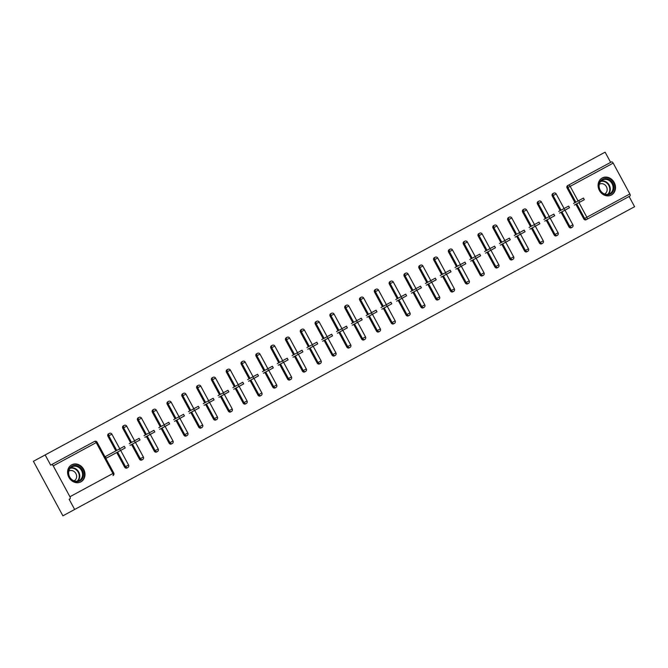 <?xml version="1.0" encoding="UTF-8"?>
<svg xmlns="http://www.w3.org/2000/svg" width="668" height="668" viewBox="0 0 668 668"><rect width="100%" height="100%" fill="white"/><g stroke="black" fill="none" stroke-linecap="round" stroke-linejoin="round"><path stroke-width="1" d="M80.886 481.853A9.669 8.417 61.6 0 0 83.692 469.337A9.669 8.417 61.6 0 0 71.685 464.836A9.669 8.417 61.6 0 0 68.888 477.344A9.669 8.417 61.6 0 0 80.886 481.853M611.404 195.006A9.669 8.417 61.6 0 0 614.209 182.489A9.669 8.417 61.6 0 0 602.202 177.989A9.669 8.417 61.6 0 0 599.396 190.497A9.669 8.417 61.6 0 0 611.404 195.006M74.649 509.467L69.138 499.272L69.998 498.804A1.862 0.918 -118.4 0 0 69.923 496.733L53.231 465.863A1.862 0.918 -118.4 0 0 51.536 464.669L50.676 465.128L45.165 454.933L33.4 461.287L62.892 515.83L634.6 206.713L629.089 196.509M574.981 202.646L567.082 188.025A1.862 1.62 -118.4 0 1 567.616 185.62L611.487 161.906A1.862 0.918 61.6 0 1 613.174 163.101L629.866 193.97A1.862 0.918 61.6 0 1 629.941 196.041L586.078 219.764A1.862 1.62 -118.4 0 1 583.774 218.895L575.866 204.283M610.627 162.366L605.108 152.17L45.165 454.933M579.624 202.245L578.739 200.609L583.431 198.07L584.316 199.707L574.396 205.076M573.511 203.439L578.739 200.609M69.138 499.272L69.998 498.804M124.649 467.141L125.509 466.681A1.862 1.62 -118.4 0 0 127.813 467.542L126.953 468.009A1.862 1.62 -118.4 0 1 124.649 467.141L116.741 452.528M115.856 450.892L107.957 436.271A1.862 1.62 -118.4 0 1 108.492 433.866L109.352 433.407A1.862 1.62 61.6 0 0 108.817 435.812L107.957 436.271M139.462 459.133L140.313 458.674A1.862 1.62 -118.4 0 0 142.626 459.534L141.766 460.001A1.862 1.62 -118.4 0 1 139.462 459.133L131.554 444.521M130.669 442.884L122.77 428.263A1.862 1.62 -118.4 0 1 123.304 425.858L124.164 425.399A1.862 1.62 61.6 0 0 123.622 427.804L122.77 428.263M154.266 451.125L155.126 450.666A1.862 1.62 -118.4 0 0 157.439 451.526L156.579 451.994A1.862 1.62 -118.4 0 1 154.266 451.125L146.367 436.513M145.482 434.876L137.575 420.255A1.862 1.62 -118.4 0 1 138.117 417.851L138.977 417.391A1.862 1.62 61.6 0 0 138.435 419.796L137.575 420.255M169.079 443.118L169.939 442.659A1.862 1.62 -118.4 0 0 172.244 443.519L171.384 443.986A1.862 1.62 -118.4 0 1 169.079 443.118L161.172 428.505M160.287 426.869L152.387 412.248A1.862 1.62 -118.4 0 1 152.93 409.843L153.782 409.375A1.862 1.62 61.6 0 0 153.248 411.789L152.387 412.248M183.892 435.11L184.752 434.651A1.862 1.62 -118.4 0 0 187.057 435.511L186.197 435.979A1.862 1.62 -118.4 0 1 183.892 435.11L175.985 420.498M175.099 418.861L167.2 404.24A1.862 1.62 -118.4 0 1 167.735 401.835L168.595 401.368A1.862 1.62 61.6 0 0 168.06 403.781L167.2 404.24M198.697 427.102L199.557 426.643A1.862 1.62 -118.4 0 0 201.87 427.503L201.01 427.971A1.862 1.62 -118.4 0 1 198.697 427.102L190.797 412.49M189.912 410.853L182.005 396.233A1.862 1.62 -118.4 0 1 182.548 393.828L183.408 393.36A1.862 1.62 61.6 0 0 182.865 395.773L182.005 396.233M213.509 419.095L214.37 418.636A1.862 1.62 -118.4 0 0 216.674 419.496L215.822 419.963A1.862 1.62 -118.4 0 1 213.509 419.095L205.61 404.482M204.725 402.846L196.818 388.225A1.862 1.62 -118.4 0 1 197.361 385.82L198.221 385.352A1.862 1.62 61.6 0 0 197.678 387.766L196.818 388.225M228.322 411.087L229.182 410.62A1.862 1.62 -118.4 0 0 231.487 411.488L230.627 411.956A1.862 1.62 -118.4 0 1 228.322 411.087L220.415 396.475M219.53 394.838L211.631 380.217A1.862 1.62 -118.4 0 1 212.165 377.812L213.025 377.345A1.862 1.62 61.6 0 0 212.491 379.758L211.631 380.217M243.127 403.08L243.987 402.612A1.862 1.62 -118.4 0 0 246.3 403.48L245.44 403.948A1.862 1.62 -118.4 0 1 243.127 403.08L235.228 388.467M234.343 386.83L226.435 372.21A1.862 1.62 -118.4 0 1 226.978 369.805L227.838 369.337A1.862 1.62 61.6 0 0 227.295 371.742L226.435 372.21M257.94 395.072L258.8 394.604A1.862 1.62 -118.4 0 0 261.113 395.473L260.253 395.94A1.862 1.62 -118.4 0 1 257.94 395.072L250.041 380.459M249.156 378.823L241.248 364.202A1.862 1.62 -118.4 0 1 241.791 361.797L242.651 361.33A1.862 1.62 61.6 0 0 242.108 363.734L241.248 364.202M272.753 387.064L273.613 386.597A1.862 1.62 -118.4 0 0 275.917 387.465L275.057 387.933A1.862 1.62 -118.4 0 1 272.753 387.064L264.845 372.452M263.96 370.815L256.061 356.194A1.862 1.62 -118.4 0 1 256.596 353.789L257.456 353.322A1.862 1.62 61.6 0 0 256.921 355.727L256.061 356.194M287.566 379.057L288.417 378.589A1.862 1.62 -118.4 0 0 290.73 379.457L289.87 379.925A1.862 1.62 -118.4 0 1 287.566 379.057L279.658 364.436M278.773 362.808L270.874 348.187A1.862 1.62 -118.4 0 1 271.408 345.782L272.268 345.314A1.862 1.62 61.6 0 0 271.726 347.719L270.874 348.187M302.37 371.049L303.23 370.581A1.862 1.62 -118.4 0 0 305.543 371.45L304.683 371.917A1.862 1.62 -118.4 0 1 302.37 371.049L294.471 356.428M293.586 354.791L285.679 340.179A1.862 1.62 -118.4 0 1 286.221 337.774L287.081 337.307A1.862 1.62 61.6 0 0 286.539 339.711L285.679 340.179M317.183 363.041L318.043 362.574A1.862 1.62 -118.4 0 0 320.348 363.442L319.488 363.91A1.862 1.62 -118.4 0 1 317.183 363.041L309.276 348.42M308.391 346.784L300.491 332.171A1.862 1.62 -118.4 0 1 301.034 329.767L301.886 329.299A1.862 1.62 61.6 0 0 301.351 331.704L300.491 332.171M331.996 355.034L332.856 354.566A1.862 1.62 -118.4 0 0 335.161 355.434L334.301 355.902A1.862 1.62 -118.4 0 1 331.996 355.034L324.089 340.413M323.203 338.776L315.304 324.164A1.862 1.62 -118.4 0 1 315.839 321.759L316.699 321.291A1.862 1.62 61.6 0 0 316.164 323.696L315.304 324.164M346.801 347.026L347.661 346.558A1.862 1.62 -118.4 0 0 349.974 347.427L349.113 347.894A1.862 1.62 -118.4 0 1 346.801 347.026L338.901 332.405M338.016 330.769L330.109 316.156A1.862 1.62 -118.4 0 1 330.652 313.751L331.512 313.284A1.862 1.62 61.6 0 0 330.969 315.688L330.109 316.156M361.613 339.018L362.474 338.551A1.862 1.62 -118.4 0 0 364.778 339.419L363.926 339.887A1.862 1.62 -118.4 0 1 361.613 339.018L353.714 324.397M352.829 322.761L344.922 308.148A1.862 1.62 -118.4 0 1 345.465 305.744L346.325 305.276A1.862 1.62 61.6 0 0 345.782 307.681L344.922 308.148M376.426 331.011L377.286 330.543A1.862 1.62 -118.4 0 0 379.591 331.411L378.731 331.879A1.862 1.62 -118.4 0 1 376.426 331.011L368.519 316.39M367.634 314.753L359.735 300.141A1.862 1.62 -118.4 0 1 360.269 297.736L361.129 297.268A1.862 1.62 61.6 0 0 360.595 299.673L359.735 300.141M391.231 323.003L392.091 322.535A1.862 1.62 -118.4 0 0 394.404 323.404L393.544 323.863A1.862 1.62 -118.4 0 1 391.231 323.003L383.332 308.382M382.447 306.746L374.539 292.133A1.862 1.62 -118.4 0 1 375.082 289.728L375.942 289.261A1.862 1.62 61.6 0 0 375.399 291.666L374.539 292.133M406.044 314.995L406.904 314.528A1.862 1.62 -118.4 0 0 409.217 315.396L408.357 315.855A1.862 1.62 -118.4 0 1 406.044 314.995L398.145 300.375M397.26 298.738L389.352 284.125A1.862 1.62 -118.4 0 1 389.895 281.721L390.755 281.253A1.862 1.62 61.6 0 0 390.212 283.658L389.352 284.125M420.857 306.988L421.717 306.52A1.862 1.62 -118.4 0 0 424.021 307.389L423.161 307.848A1.862 1.62 -118.4 0 1 420.857 306.988L412.949 292.367M412.064 290.73L404.165 276.118A1.862 1.62 -118.4 0 1 404.699 273.713L405.559 273.245A1.862 1.62 61.6 0 0 405.025 275.65L404.165 276.118M435.67 298.98L436.521 298.512A1.862 1.62 -118.4 0 0 438.834 299.381L437.974 299.84A1.862 1.62 -118.4 0 1 435.67 298.98L427.762 284.359M426.877 282.723L418.978 268.11A1.862 1.62 -118.4 0 1 419.512 265.697L420.372 265.238A1.862 1.62 61.6 0 0 419.83 267.643L418.978 268.11M450.474 290.972L451.334 290.505A1.862 1.62 -118.4 0 0 453.647 291.373L452.787 291.832A1.862 1.62 -118.4 0 1 450.474 290.972L442.575 276.352M441.69 274.715L433.782 260.102A1.862 1.62 -118.4 0 1 434.325 257.689L435.185 257.23A1.862 1.62 61.6 0 0 434.643 259.635L433.782 260.102M465.287 282.965L466.147 282.497A1.862 1.62 -118.4 0 0 468.452 283.366L467.592 283.825A1.862 1.62 -118.4 0 1 465.287 282.965L457.38 268.344M456.495 266.707L448.595 252.095A1.862 1.62 -118.4 0 1 449.138 249.682L449.99 249.222A1.862 1.62 61.6 0 0 449.455 251.627L448.595 252.095M480.1 274.957L480.96 274.49A1.862 1.62 -118.4 0 0 483.265 275.358L482.405 275.817A1.862 1.62 -118.4 0 1 480.1 274.957L472.192 260.336M471.307 258.7L463.408 244.087A1.862 1.62 -118.4 0 1 463.943 241.674L464.803 241.215A1.862 1.62 61.6 0 0 464.268 243.62L463.408 244.087M494.905 266.941L495.765 266.482A1.862 1.62 -118.4 0 0 498.077 267.35L497.217 267.81A1.862 1.62 -118.4 0 1 494.905 266.941L487.005 252.329M486.12 250.692L478.213 236.08A1.862 1.62 -118.4 0 1 478.756 233.666L479.616 233.207A1.862 1.62 61.6 0 0 479.073 235.612L478.213 236.08M509.717 258.933L510.577 258.474A1.862 1.62 -118.4 0 0 512.882 259.343L512.03 259.802A1.862 1.62 -118.4 0 1 509.717 258.933L501.818 244.321M500.933 242.684L493.026 228.064A1.862 1.62 -118.4 0 1 493.568 225.659L494.429 225.199A1.862 1.62 61.6 0 0 493.886 227.604L493.026 228.064M524.53 250.926L525.39 250.467A1.862 1.62 -118.4 0 0 527.695 251.327L526.835 251.794A1.862 1.62 -118.4 0 1 524.53 250.926L516.623 236.313M515.738 234.677L507.839 220.056A1.862 1.62 -118.4 0 1 508.373 217.651L509.233 217.192A1.862 1.62 61.6 0 0 508.699 219.597L507.839 220.056M539.335 242.918L540.195 242.459A1.862 1.62 -118.4 0 0 542.508 243.319L541.648 243.787A1.862 1.62 -118.4 0 1 539.335 242.918L531.436 228.306M530.551 226.669L522.643 212.048A1.862 1.62 -118.4 0 1 523.186 209.643L524.046 209.184A1.862 1.62 61.6 0 0 523.503 211.589L522.643 212.048M554.148 234.911L555.008 234.451A1.862 1.62 -118.4 0 0 557.321 235.311L556.461 235.779A1.862 1.62 -118.4 0 1 554.148 234.911L546.249 220.298M545.364 218.661L537.456 204.041A1.862 1.62 -118.4 0 1 537.999 201.636L538.859 201.177A1.862 1.62 61.6 0 0 538.316 203.581L537.456 204.041M568.961 226.903L569.821 226.444A1.862 1.62 -118.4 0 0 572.125 227.304L571.265 227.771A1.862 1.62 -118.4 0 1 568.961 226.903L561.053 212.29M560.168 210.654L552.269 196.033A1.862 1.62 -118.4 0 1 552.803 193.628L553.663 193.169A1.862 1.62 61.6 0 0 553.129 195.574L552.269 196.033M558.698 211.447L568.627 206.086L569.512 207.715L559.584 213.084M543.886 219.455L553.814 214.094L554.699 215.731L544.771 221.091M529.081 227.462L539.001 222.102L539.886 223.738L529.966 229.099M514.268 235.47L524.196 230.109L525.073 231.746L515.153 237.107M499.455 243.478L509.383 238.117L510.269 239.754L500.34 245.114M484.651 251.485L494.57 246.125L495.456 247.761L485.536 253.122M469.838 259.493L479.758 254.132L480.643 255.769L470.723 261.13M455.025 267.501L464.953 262.14L465.838 263.776L455.91 269.137M440.22 275.508L450.14 270.148L451.025 271.784L441.097 277.145M425.407 283.516L435.327 278.155L436.212 279.792L426.293 285.152M410.595 291.524L420.523 286.163L421.408 287.799L411.48 293.16M395.782 299.54L405.71 294.171L406.595 295.807L396.667 301.168M380.977 307.547L390.897 302.178L391.782 303.815L381.862 309.184M366.164 315.555L376.084 310.186L376.969 311.822L367.049 317.191M351.351 323.562L361.279 318.193L362.165 319.83L352.236 325.199M336.547 331.57L346.467 326.201L347.352 327.838L337.432 333.207M321.734 339.578L331.654 334.209L332.539 335.845L322.619 341.214M306.921 347.585L316.849 342.216L317.734 343.853L307.806 349.222M292.116 355.593L302.036 350.224L302.921 351.861L292.993 357.23M277.303 363.601L287.223 358.232L288.108 359.868L278.189 365.237M262.491 371.608L272.419 366.239L273.304 367.876L263.376 373.245M247.678 379.616L257.606 374.247L258.491 375.884L248.563 381.253M232.873 387.624L242.793 382.255L243.678 383.891L233.758 389.26M218.06 395.631L227.98 390.262L228.865 391.899L218.945 397.268M203.247 403.639L213.175 398.27L214.061 399.907L204.132 405.276M188.443 411.647L198.363 406.278L199.248 407.914L189.328 413.283M173.63 419.654L183.55 414.285L184.435 415.922L174.515 421.291M158.817 427.662L168.745 422.301L169.63 423.929L159.702 429.299M144.012 435.67L153.932 430.309L154.817 431.937L144.889 437.306M129.2 443.677L139.119 438.317L140.004 439.953L130.085 445.314M114.387 451.685L105.369 456.561L106.254 458.198L115.272 453.321M51.536 464.669L94.547 441.414A1.862 0.918 -118.4 0 1 96.234 442.608L53.231 465.863M598.837 186.046A8.367 7.281 -118.4 0 1 606.135 178.615A8.367 7.281 -118.4 0 1 613.917 187.407A8.367 7.281 -118.4 0 1 606.619 194.839A8.367 7.281 -118.4 0 1 598.837 186.046M613.09 187.499A7.749 6.747 61.6 0 0 602.419 180.051A7.749 6.747 61.6 0 0 599.121 186.238A7.749 6.747 61.6 0 0 609.792 193.687A7.749 6.747 61.6 0 0 613.09 187.499M599.313 184.284A5.519 4.801 -118.4 0 1 599.563 184.143A5.519 4.801 -118.4 0 1 607.154 189.445A5.519 4.801 -118.4 0 1 604.807 193.845A5.519 4.801 -118.4 0 1 604.548 193.979M610.327 195.473A9.611 8.367 61.6 0 0 610.944 195.181A9.611 8.367 61.6 0 0 615.036 187.508A9.611 8.367 61.6 0 0 601.801 178.272A9.611 8.367 61.6 0 0 601.217 178.623M68.32 472.894A8.367 7.281 -118.4 0 1 75.618 465.471A8.367 7.281 -118.4 0 1 83.4 474.255A8.367 7.281 -118.4 0 1 76.102 481.686A8.367 7.281 -118.4 0 1 68.32 472.894M82.573 474.355A7.749 6.747 61.6 0 0 71.902 466.907A7.749 6.747 61.6 0 0 68.612 473.094A7.749 6.747 61.6 0 0 79.275 480.542A7.749 6.747 61.6 0 0 82.573 474.355M68.796 471.132A5.519 4.801 -118.4 0 1 69.046 470.99A5.519 4.801 -118.4 0 1 76.636 476.292A5.519 4.801 -118.4 0 1 74.29 480.693A5.519 4.801 -118.4 0 1 74.039 480.826M79.818 482.329A9.611 8.367 61.6 0 0 80.427 482.029A9.611 8.367 61.6 0 0 84.519 474.355A9.611 8.367 61.6 0 0 71.284 465.12A9.611 8.367 61.6 0 0 70.699 465.479M120.507 450.491L119.622 448.854L124.315 446.324L125.2 447.961L106.254 458.198M119.622 448.854L105.369 456.561M613.174 163.101L570.171 186.355L578.07 200.976M578.956 202.613L586.855 217.225L629.866 193.97M575.841 202.179L567.942 187.566A1.862 1.62 61.6 0 1 568.476 185.153A1.862 0.918 61.6 0 1 570.171 186.355L567.082 188.025M583.774 218.895L586.855 217.225A1.862 0.918 61.6 0 1 586.938 219.296A1.862 1.62 -118.4 0 1 584.625 218.436L576.726 203.815M69.923 496.733L112.925 473.478L96.234 442.608L97.069 442.166A1.862 1.862 0 0 0 94.547 441.414M113.76 473.036A1.862 1.862 0 0 1 113.009 475.558A1.862 0.918 -118.4 0 0 112.925 473.478L113.76 473.036L97.069 442.166M561.913 211.823L569.821 226.444L572.877 224.782L564.978 210.169M561.028 210.186L553.129 195.574L556.185 193.92A1.862 1.862 0 0 0 553.663 193.169M557.321 235.311A1.862 1.862 0 0 0 558.072 232.798L555.008 234.451L547.109 219.83M546.224 218.194L538.316 203.581L541.381 201.928A1.862 1.862 0 0 0 538.859 201.177M542.508 243.319A1.862 1.862 0 0 0 543.259 240.806L540.195 242.459L532.296 227.838M531.411 226.201L523.503 211.589L526.568 209.936A1.862 1.862 0 0 0 524.046 209.184M527.695 251.327A1.862 1.862 0 0 0 528.446 248.813L525.39 250.467L517.483 235.846M516.598 234.209L508.699 219.597L511.755 217.943A1.862 1.862 0 0 0 509.233 217.192M512.882 259.343A1.862 1.862 0 0 0 513.634 256.821L510.577 258.474L502.67 243.853M501.785 242.217L493.886 227.604L496.942 225.951A1.862 1.862 0 0 0 494.429 225.199M498.077 267.35A1.862 1.862 0 0 0 498.829 264.829L495.765 266.482L487.865 251.861M486.98 250.224L479.073 235.612L482.137 233.959A1.862 1.862 0 0 0 479.616 233.207M483.265 275.358A1.862 1.862 0 0 0 484.016 272.836L480.96 274.49L473.053 259.869M472.167 258.232L464.268 243.62L467.324 241.966A1.862 1.862 0 0 0 464.803 241.215M468.452 283.366A1.862 1.862 0 0 0 469.203 280.844L466.147 282.497L458.24 267.876M457.355 266.24L449.455 251.627L452.512 249.974A1.862 1.862 0 0 0 449.99 249.222M453.647 291.373A1.862 1.862 0 0 0 454.399 288.852L451.334 290.505L443.435 275.884M442.55 274.247L434.643 259.635L437.707 257.982A1.862 1.862 0 0 0 435.185 257.23M438.834 299.381A1.862 1.862 0 0 0 439.586 296.859L436.521 298.512L428.622 283.892M427.737 282.263L419.83 267.643L422.894 265.989A1.862 1.862 0 0 0 420.372 265.238M424.021 307.389A1.862 1.862 0 0 0 424.773 304.867L421.717 306.52L413.809 291.899M412.924 290.271L405.025 275.65L408.081 273.997A1.862 1.862 0 0 0 405.559 273.245M409.217 315.396A1.862 1.862 0 0 0 409.968 312.874L406.904 314.528L399.005 299.915M398.12 298.279L390.212 283.658L393.277 282.005A1.862 1.862 0 0 0 390.755 281.253M394.404 323.404A1.862 1.862 0 0 0 395.155 320.882L392.091 322.535L384.192 307.923M383.307 306.286L375.399 291.666L378.464 290.012A1.862 1.862 0 0 0 375.942 289.261M379.591 331.411A1.862 1.862 0 0 0 380.342 328.89L377.286 330.543L369.379 315.931M368.494 314.294L360.595 299.673L363.651 298.02A1.862 1.862 0 0 0 361.129 297.268M364.778 339.419A1.862 1.862 0 0 0 365.53 336.897L362.474 338.551L354.566 323.938M353.681 322.302L345.782 307.681L348.838 306.027A1.862 1.862 0 0 0 346.325 305.276M349.974 347.427A1.862 1.862 0 0 0 350.725 344.905L347.661 346.558L339.761 331.946M338.876 330.309L330.969 315.688L334.033 314.035A1.862 1.862 0 0 0 331.512 313.284M335.161 355.434A1.862 1.862 0 0 0 335.912 352.913L332.856 354.566L324.949 339.954M324.064 338.317L316.164 323.696L319.221 322.043A1.862 1.862 0 0 0 316.699 321.291M320.348 363.442A1.862 1.862 0 0 0 321.099 360.92L318.043 362.574L310.136 347.961M309.251 346.325L301.351 331.704L304.408 330.05A1.862 1.862 0 0 0 301.886 329.299M305.543 371.45A1.862 1.862 0 0 0 306.295 368.928L303.23 370.581L295.331 355.969M294.446 354.332L286.539 339.711L289.603 338.058A1.862 1.862 0 0 0 287.081 337.307M290.73 379.457A1.862 1.862 0 0 0 291.482 376.936L288.417 378.589L280.518 363.976M279.633 362.34L271.726 347.719L274.79 346.066A1.862 1.862 0 0 0 272.268 345.314M275.917 387.465A1.862 1.862 0 0 0 276.669 384.943L273.613 386.597L265.705 371.984M264.82 370.348L256.921 355.727L259.977 354.073A1.862 1.862 0 0 0 257.456 353.322M261.113 395.473A1.862 1.862 0 0 0 261.864 392.951L258.8 394.604L250.901 379.992M250.016 378.355L242.108 363.734L245.173 362.081A1.862 1.862 0 0 0 242.651 361.33M246.3 403.48A1.862 1.862 0 0 0 247.051 400.959L243.987 402.612L236.088 387.999M235.203 386.363L227.295 371.742L230.36 370.089A1.862 1.862 0 0 0 227.838 369.337M231.487 411.488A1.862 1.862 0 0 0 232.239 408.966L229.182 410.62L221.275 396.007M220.39 394.37L212.491 379.758L215.547 378.096A1.862 1.862 0 0 0 213.025 377.345M216.674 419.496A1.862 1.862 0 0 0 217.426 416.974L214.37 418.636L206.462 404.015M205.577 402.378L197.678 387.766L200.734 386.104A1.862 1.862 0 0 0 198.221 385.352M201.87 427.503A1.862 1.862 0 0 0 202.621 424.982L199.557 426.643L191.658 412.022M190.772 410.386L182.865 395.773L185.929 394.112A1.862 1.862 0 0 0 183.408 393.36M187.057 435.511A1.862 1.862 0 0 0 187.808 432.989L184.752 434.651L176.845 420.03M175.96 418.393L168.06 403.781L171.117 402.119A1.862 1.862 0 0 0 168.595 401.368M172.244 443.519A1.862 1.862 0 0 0 172.995 440.997L169.939 442.659L162.032 428.038M161.147 426.401L153.248 411.789L156.304 410.127A1.862 1.862 0 0 0 153.782 409.375M157.439 451.526A1.862 1.862 0 0 0 158.191 449.005L155.126 450.666L147.227 436.045M146.342 434.409L138.435 419.796L141.499 418.143A1.862 1.862 0 0 0 138.977 417.391M142.626 459.534A1.862 1.862 0 0 0 143.378 457.021L140.313 458.674L132.414 444.053M131.529 442.416L123.622 427.804L126.686 426.151A1.862 1.862 0 0 0 124.164 425.399M127.813 467.542A1.862 1.862 0 0 0 128.565 465.028L125.509 466.681L117.601 452.061M116.716 450.424L108.817 435.812L111.873 434.158A1.862 1.862 0 0 0 109.352 433.407M564.819 210.253L563.934 208.616M550.006 218.261L549.121 216.624M535.193 226.268L534.308 224.632M520.38 234.276L519.504 232.639M505.576 242.284L504.691 240.655M601.125 181.003A7.749 6.747 -118.4 0 1 610.293 189.019A7.749 6.747 -118.4 0 1 608.289 194.254M607.696 194.363A7.498 6.521 61.6 0 0 609.792 189.136A7.498 6.521 61.6 0 0 600.716 181.446M70.608 467.85A7.749 6.747 -118.4 0 1 79.776 475.866A7.749 6.747 -118.4 0 1 77.772 481.102M77.179 481.21A7.498 6.521 61.6 0 0 79.275 475.992A7.498 6.521 61.6 0 0 70.198 468.293M490.763 250.3L489.878 248.663M475.95 258.307L475.065 256.671M461.145 266.315L460.26 264.678M446.333 274.323L445.447 272.686M431.52 282.33L430.635 280.694M416.715 290.338L415.83 288.701M401.902 298.346L401.017 296.709M387.089 306.353L386.204 304.717M372.276 314.361L371.4 312.724M357.472 322.368L356.587 320.732M342.659 330.376L341.774 328.739M327.846 338.384L326.961 336.747M313.041 346.391L312.156 344.755M298.229 354.399L297.344 352.762M283.416 362.407L282.531 360.77M268.611 370.414L267.726 368.778M253.798 378.422L252.913 376.785M238.985 386.43L238.1 384.793M224.172 394.437L223.296 392.801M209.368 402.445L208.483 400.808M194.555 410.453L193.67 408.816M179.742 418.46L178.857 416.824M164.938 426.468L164.052 424.831M150.125 434.476L149.24 432.839M135.312 442.483L134.427 440.847M572.125 227.304A1.862 1.862 0 0 0 572.877 224.782M564.093 208.533L556.185 193.92M558.072 232.798L550.165 218.177M549.28 216.541L541.381 201.928M543.259 240.806L535.352 226.185M534.467 224.548L526.568 209.936M528.446 248.813L520.547 234.192M519.662 232.556L511.755 217.943M513.634 256.821L505.734 242.2M504.849 240.564L496.942 225.951M498.829 264.829L490.922 250.208M490.036 248.571L482.137 233.959M484.016 272.836L476.117 258.215M475.232 256.579L467.324 241.966M469.203 280.844L461.304 266.223M460.419 264.586L452.512 249.974M454.399 288.852L446.491 274.231M445.606 272.594L437.707 257.982M439.586 296.859L431.678 282.238M430.793 280.602L422.894 265.989M424.773 304.867L416.874 290.246M415.989 288.609L408.081 273.997M409.968 312.874L402.061 298.254M401.176 296.617L393.277 282.005M395.155 320.882L387.248 306.261M386.363 304.625L378.464 290.012M380.342 328.89L372.443 314.269M371.558 312.632L363.651 298.02M365.53 336.897L357.63 322.277M356.745 320.648L348.838 306.027M350.725 344.905L342.818 330.293M341.933 328.656L334.033 314.035M335.912 352.913L328.013 338.3M327.128 336.664L319.221 322.043M321.099 360.92L313.2 346.308M312.315 344.671L304.408 330.05M306.295 368.928L298.387 354.316M297.502 352.679L289.603 338.058M291.482 376.936L283.574 362.323M282.689 360.687L274.79 346.066M276.669 384.943L268.77 370.331M267.885 368.694L259.977 354.073M261.864 392.951L253.957 378.339M253.072 376.702L245.173 362.081M247.051 400.959L239.144 386.346M238.259 384.71L230.36 370.089M232.239 408.966L224.339 394.354M223.454 392.717L215.547 378.096M217.426 416.974L209.527 402.361M208.641 400.725L200.734 386.104M202.621 424.982L194.714 410.369M193.829 408.732L185.929 394.112M187.808 432.989L179.909 418.377M179.024 416.74L171.117 402.119M172.995 440.997L165.096 426.384M164.211 424.748L156.304 410.127M158.191 449.005L150.283 434.392M149.398 432.755L141.499 418.143M143.378 457.021L135.47 442.4M134.585 440.763L126.686 426.151M128.565 465.028L120.666 450.407M119.781 448.771L111.873 434.158"/></g></svg>
